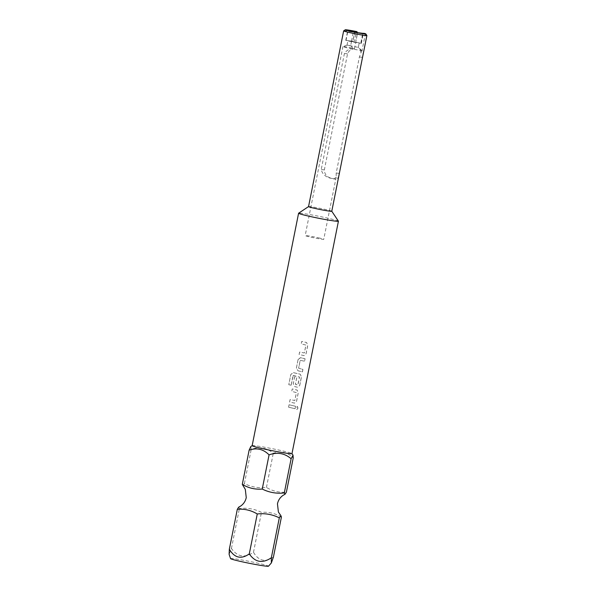 <?xml version="1.0" encoding="UTF-8"?>
<svg xmlns="http://www.w3.org/2000/svg" width="596" height="596" viewBox="0 0 596 596"><rect width="100%" height="100%" fill="white"/><g stroke="black" fill="none" stroke-linecap="round" stroke-linejoin="round"><path stroke-width="0.45" stroke-dasharray="2.98 2.23" d="M297.993 408.208L297.411 406.457L296.219 407.731L296.89 409.489L297.993 408.208M297.933 408.2L297.352 406.45L296.167 407.724L296.838 409.482L297.933 408.2M242.766 485.643L244.397 483.572C251.251 487.021 258.597 488.31 266.449 487.446C272.715 491.186 279.36 492.743 286.4 492.125M230.563 558.623A19.348 0.939 -168.7 0 1 233.982 558.735A19.348 0.939 -168.7 0 1 255.572 562.684A19.348 0.939 -168.7 0 1 268.491 566.2M273.437 556.977C265.347 562.624 258.701 561.067 253.494 552.298C244.725 558.221 237.372 556.932 231.442 548.424L229.11 554.34M252.175 445.629L252.145 445.652A20.309 0.983 -168.7 0 1 252.175 445.629A20.309 0.983 -168.7 0 1 255.736 445.823A20.309 0.983 -168.7 0 1 277.669 449.809A20.309 0.983 -168.7 0 1 291.965 453.578A20.309 0.983 -168.7 0 1 291.973 453.63M250.774 446.56L251.229 449.391C259.364 446.426 266.71 447.715 273.281 453.265C280.783 450.583 287.428 452.14 293.232 457.944M281.416 517.052C275.181 513.335 268.535 511.77 261.465 512.374C254.619 508.932 247.265 507.636 239.413 508.5L238.691 507.174M360.647 49.937A9.476 0.462 -168.7 0 1 361.496 50.273A9.476 0.462 -168.7 0 1 361.519 50.31A9.476 0.462 -168.7 0 1 356.483 49.721A9.476 0.462 -168.7 0 1 346.902 47.777A9.476 0.462 -168.7 0 1 342.931 46.6A9.476 0.462 -168.7 0 1 342.968 46.57A9.476 0.462 -168.7 0 1 353.026 48.149L354.449 48.701C351.066 49.058 348.764 50.779 347.535 53.856L324.351 169.905C324.537 174.151 326.705 176.885 330.847 178.115A11.845 0.574 -168.7 0 1 333.045 178.614A11.845 0.574 -168.7 0 1 334.93 179.076C337.388 179.396 338.848 177.511 339.31 173.414L362.502 57.365C363.337 54.199 363.195 51.904 362.063 50.489L360.573 50.295L358.308 47.389L359.194 42.949L358.308 47.389L347.021 45.14L350.686 45.609L351.573 41.169L347.908 40.699L360.781 43.158L362.748 33.324M331.771 211.23L331.778 211.245A11.845 0.574 11.3 0 0 331.771 211.23A11.845 0.574 11.3 0 0 326.817 209.785A11.845 0.574 11.3 0 0 315.09 207.401A11.845 0.574 11.3 0 0 308.557 206.589L308.542 206.596M338.409 221.153A20.309 0.983 11.3 0 0 329.916 218.68A20.309 0.983 11.3 0 0 309.816 214.59A20.309 0.983 11.3 0 0 298.618 213.204M333.559 178.897L335.317 179.15L333.559 178.897A9.476 0.462 11.3 0 0 331.711 178.442A9.476 0.462 11.3 0 0 329.476 177.943C324.939 176.438 322.19 173.622 321.229 169.51L344.421 53.461C346.298 50.571 349.144 48.917 352.959 48.507M364.61 33.443L365.184 34.873L362.063 50.489M365.184 34.873A11.845 0.574 -168.7 0 1 366.883 35.499M319.784 238.124A9.476 0.462 11.3 0 0 310.203 236.187A9.476 0.462 11.3 0 0 305.167 235.591A9.476 0.462 11.3 0 0 309.138 236.768A9.476 0.462 11.3 0 0 318.718 238.713A9.476 0.462 11.3 0 0 323.755 239.309A9.476 0.462 11.3 0 0 319.784 238.124M306.031 353.726L307.737 345.196L306.545 342.521L301.732 341.404L301.226 343.84L305.897 345.084L304.325 352.966L299.587 352.05L299.095 354.486L304.057 355.618L306.083 353.733L307.789 345.203L306.582 342.521L301.732 341.404L301.248 343.847L305.942 345.091L304.362 352.974L299.609 352.05L299.125 354.486L303.967 355.603L306.083 353.733M298.089 359.522L296.383 368.052L297.985 370.779L302.463 371.852L302.947 369.416L298.648 368.216L300.22 360.334L304.586 361.206L305.077 358.77L300.436 357.675L298.089 359.522L296.413 368.052L297.985 370.779M297.955 370.779L302.41 371.844L302.902 369.408L298.611 368.209L300.19 360.334L304.541 361.206L305.025 358.762L300.563 357.697L298.119 359.522M293.076 375.569L299.557 377.037L297.978 384.919L295.43 384.323L296.815 377.395L294.647 376.91L293.247 383.891L294.819 386.625L297.724 387.303L299.751 385.418L301.457 376.888L300.25 374.206L293.225 372.642L290.803 374.474L288.769 384.711L291.146 385.217L293.262 375.443M293.239 375.443L299.512 377.037L297.784 385.046L295.392 384.316L296.778 377.387L294.618 376.903L293.225 383.891L294.789 386.618L297.642 387.281L299.751 385.418M299.706 385.411L301.405 376.881L300.213 374.199L293.493 372.671L290.818 374.474L288.762 384.711L291.146 385.217M296.54 401.25L298.246 392.719L297.046 390.037L292.241 388.927L291.727 391.363L296.398 392.608L294.826 400.49L290.088 399.566L289.604 402.002L294.566 403.134L296.592 401.257L298.291 392.727L297.091 390.045L292.241 388.927L291.757 391.363L296.443 392.615L294.871 400.497L290.118 399.566L289.626 402.002L294.476 403.12L296.592 401.257M295.095 408.722L295.579 406.286L289.075 404.766L288.583 407.202L295.095 408.722L295.579 406.286M360.573 50.295L361.027 52.798L359.388 56.97L336.196 173.019L336.174 177.146L333.924 178.971M343.676 30.858A11.845 0.574 -168.7 0 1 357.563 33.085L357.384 32.624M354.449 48.701L357.563 33.085M360.781 43.158L361.087 43.225A7.957 0.387 -168.7 0 1 361.325 43.337L355.574 42.607A7.957 0.387 -168.7 0 1 354.24 42.353L346.015 40.424A7.957 0.387 -168.7 0 1 345.777 40.312L351.528 41.042A7.957 0.387 -168.7 0 1 352.862 41.295L354.709 32.05M351.528 41.042L353.383 31.737M345.777 40.312L347.766 30.366M346.015 40.424L348.004 30.478M354.24 42.353L356.229 32.407M355.574 42.607L357.563 32.661M361.325 43.337L363.307 33.391M361.087 43.225L363.053 33.361M355.015 32.124L352.862 41.295M351.573 41.169L353.167 41.37M361.496 50.273L358.308 47.389M350.686 45.609L353.026 48.149M244.397 483.572L251.229 449.391M266.449 487.446L273.281 453.265M231.442 548.424L239.413 508.5M253.494 552.298L261.465 512.374M295.534 406.278L289.045 404.766L288.561 407.202L295.05 408.714M291.124 385.21L293.053 375.569M347.535 53.856L344.421 53.461M324.351 169.905L321.229 169.51M330.847 178.115L329.476 177.943M339.31 173.414L336.196 173.019M362.502 57.365L359.388 56.97M342.931 46.6L305.167 235.591M361.519 50.31L361.027 52.798M336.181 177.146L323.755 239.309M347.021 45.14L347.908 40.699M347.043 45.117L342.968 46.57"/><path stroke-width="0.89" d="M291.98 453.608L293.023 455.173L293.232 457.944L286.4 492.125L285.022 494.248L284.299 492.929C276.581 493.816 269.228 492.519 262.24 489.048C255.118 489.644 248.465 488.087 242.296 484.369L245.314 489.405L246.252 497.593C245.485 501.162 243.622 503.978 240.672 506.056L238.691 507.174L237.312 509.297C244.412 508.701 251.058 510.265 257.263 513.976C264.982 513.096 272.335 514.385 279.315 517.857L280.947 515.786L281.416 517.052L273.437 556.977L271.359 562.944L271.336 557.782L279.315 517.857M271.359 562.944L268.491 566.2A19.348 0.939 -168.7 0 1 265.086 566.029A19.348 0.939 -168.7 0 1 244.002 562.192A19.348 0.939 -168.7 0 1 230.563 558.623L229.11 554.34L229.333 549.221C234.541 557.99 241.194 559.547 249.284 553.9C255.17 562.4 262.523 563.689 271.336 557.782M338.424 221.205A20.309 0.983 11.3 0 0 338.409 221.153L331.778 211.245A11.845 0.574 11.3 0 1 325.476 210.515A11.845 0.574 11.3 0 1 313.503 208.086A11.845 0.574 11.3 0 1 308.542 206.611A11.845 0.574 11.3 0 1 308.557 206.589L298.618 213.204A20.309 0.983 11.3 0 0 298.589 213.241A20.309 0.983 11.3 0 0 307.089 215.767A20.309 0.983 11.3 0 0 327.621 219.931A20.309 0.983 11.3 0 0 338.424 221.205L291.973 453.63A20.309 0.983 -168.7 0 1 288.382 453.482A20.309 0.983 -168.7 0 1 265.987 449.399A20.309 0.983 -168.7 0 1 252.145 445.674L250.774 446.56L249.121 450.189C256.63 447.507 263.276 449.064 269.072 454.867C277.334 451.924 284.687 453.221 291.124 458.749L293.023 455.173M365.825 33.905L366.883 35.499A11.845 0.574 -168.7 0 1 366.89 35.529A11.845 0.574 -168.7 0 1 360.595 34.784A11.845 0.574 -168.7 0 1 348.615 32.355A11.845 0.574 -168.7 0 1 343.654 30.88A11.845 0.574 -168.7 0 1 343.676 30.858L345.263 29.8A10.497 0.507 11.3 0 0 355.44 32.378A10.497 0.507 11.3 0 0 365.825 33.905A10.497 0.507 11.3 0 0 364.61 33.443L363.076 33.279A7.957 0.387 -168.7 0 1 363.307 33.391L357.563 32.661A7.957 0.387 -168.7 0 1 356.229 32.407L348.004 30.478A7.957 0.387 -168.7 0 1 347.766 30.366L353.517 31.096A7.957 0.387 -168.7 0 1 354.851 31.35L355.015 32.124M354.709 32.05L354.851 31.35M353.383 31.737L353.517 31.096M357.563 33.085L356.989 31.655A10.497 0.507 11.3 0 0 345.263 29.8M355.156 31.424L356.989 31.655M284.299 492.929L291.124 458.749M262.24 489.048L269.072 454.867M242.296 484.369L249.121 450.189M229.333 549.221L237.312 509.297M249.284 553.9L257.263 513.976M285.022 494.248L283.04 495.373C280.09 497.451 278.228 500.267 277.46 503.829L278.399 512.024L280.954 515.786M331.778 211.26L366.89 35.529M252.145 445.674L298.589 213.241M308.542 206.611L343.654 30.88"/></g></svg>
